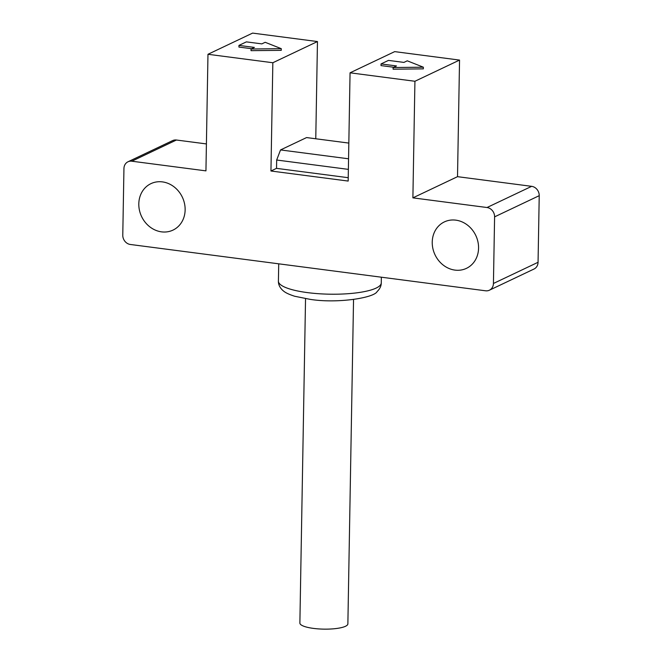 <?xml version="1.0" encoding="UTF-8"?>
<svg xmlns="http://www.w3.org/2000/svg" width="662" height="662" viewBox="0 0 662 662"><rect width="100%" height="100%" fill="white"/><g stroke="black" fill="none" stroke-linecap="round" stroke-linejoin="round"><path stroke-width="0.99" d="M348.833 143.083L306.572 137.572L280.539 149.935L348.56 158.797M348.377 169.373L276.675 160.022L276.526 168.355L348.229 177.697M206.412 143.927L176.431 140.021A8.573 7.522 64.6 0 0 172.617 140.601L127.989 161.785A8.573 7.522 -115.4 0 1 131.812 161.205L205.94 170.87L207.976 54.284L272.843 62.741L270.948 171.003L276.526 168.355M272.843 62.741L317.462 41.557L252.603 33.1L207.976 54.284M315.766 138.772L317.462 41.557M276.675 160.022L280.539 149.935M270.948 171.003L348.171 181.065L350.057 72.812L394.684 51.628L459.544 60.085L414.925 81.269L412.889 197.855L487.017 207.52A8.573 7.522 -115.4 0 1 494.597 216.855L493.43 283.477A8.573 7.522 -115.4 0 1 489.383 290.213A8.573 7.522 -115.4 0 1 485.569 290.792L130.356 244.477A8.573 7.522 -115.4 0 1 122.776 235.142L123.943 168.52A8.573 7.522 -115.4 0 1 127.989 161.785M412.889 197.855L457.516 176.671L531.644 186.336A8.573 7.522 64.6 0 1 539.224 195.671L538.057 262.293A8.573 7.522 64.6 0 1 534.011 269.029L489.383 290.213M457.516 176.671L459.544 60.085M350.057 72.812L414.925 81.269M478.568 248.151A25.719 22.558 64.6 0 1 466.429 268.358A25.719 22.558 64.6 0 1 432.236 242.11A25.719 22.558 64.6 0 1 444.376 221.902A25.719 22.558 64.6 0 1 478.568 248.151M185.137 209.887A25.719 22.558 64.6 0 1 172.997 230.103A25.719 22.558 64.6 0 1 138.805 203.846A25.719 22.558 64.6 0 1 150.944 183.639A25.719 22.558 64.6 0 1 185.137 209.887M251.047 49.005L281.284 48.674L281.251 50.337L251.022 50.668L251.047 49.005L254.398 47.416L238.957 45.405L238.924 47.068L251.634 48.723M238.957 45.405L246.388 41.872L261.838 43.882L265.181 42.294L281.284 48.674M393.137 67.532L423.366 67.201L423.332 68.865L393.104 69.196L393.137 67.532L396.48 65.943L381.039 63.933L381.006 65.596L393.725 67.251M353.541 299.514L347.873 623.877A23.997 5.677 -179 0 1 345.498 626.277A23.997 5.677 -179 0 1 318.488 628.9A23.997 5.677 -179 0 1 299.878 623.041L305.538 298.678M381.039 63.933L388.478 60.399L403.919 62.41L407.262 60.821L423.366 67.201M131.812 161.205L176.431 140.021M531.644 186.336L487.017 207.52M494.597 216.855L539.224 195.671M538.057 262.293L493.43 283.477M381.362 277.204L381.262 282.922A51.429 12.164 -179 0 1 376.165 288.069A51.429 12.164 -179 0 1 307.524 292.621A51.429 12.164 -179 0 1 278.412 281.127L278.719 263.824M278.412 281.127C278.313 284.23 279.587 287.151 282.244 289.906C283.94 291.421 285.587 293.299 294.681 296.253L310.139 299.356C337.471 303.726 374.204 297.834 377.125 291.561C379.88 288.905 381.254 286.025 381.262 282.922"/></g></svg>
